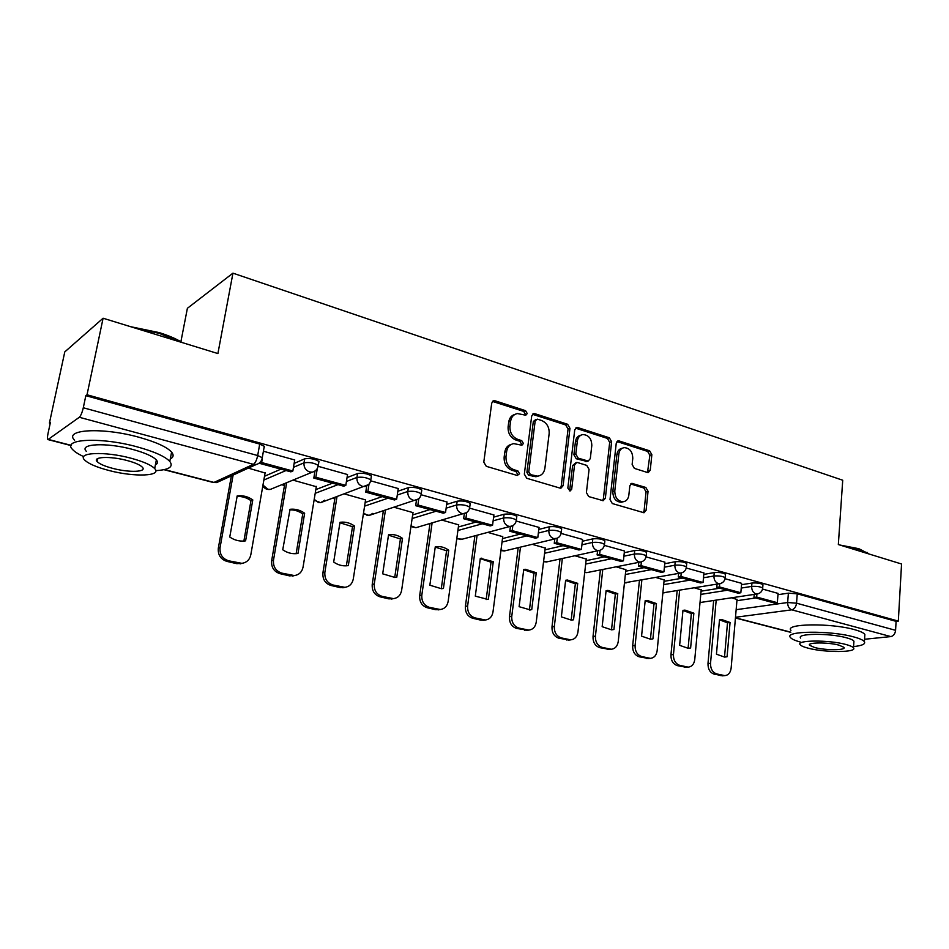 <?xml version="1.0" encoding="UTF-8"?>
<svg xmlns="http://www.w3.org/2000/svg" width="949" height="949" viewBox="0 0 949 949"><rect width="100%" height="100%" fill="white"/><g stroke="black" fill="none" stroke-linecap="round" stroke-linejoin="round"><path stroke-width="1.42" d="M527.241 413.55L525.544 410.668L495.07 400.798L493.871 400.703L491.724 403.1L483.788 462.139L486.303 466.327L517.252 475.473L519.554 473.776L517.834 470.882L513.884 469.708C508.356 467.406 505.734 462.982 505.995 456.445L506.636 451.534C507.43 447.015 509.791 444.381 513.706 443.622L521.891 445.211L523.421 443.491L521.713 440.609L517.786 439.387C512.306 437.026 509.696 432.614 509.945 426.148L510.586 421.285C511.345 416.919 513.623 414.345 517.395 413.562L525.77 415.223L527.241 413.55M525.046 415.176L525.378 414.25L523.682 411.38L492.507 401.415M517.241 475.473L517.691 474.358L515.971 471.475L512.021 470.313L513.884 469.708M521.167 445.152L521.559 444.144L519.85 441.261L515.924 440.051L517.786 439.387M647.372 472.46L648.262 472.555L650.255 470.182L651.856 454.701L649.638 450.822L619.199 440.965L618.226 440.87L616.245 443.219L610.005 499.601L612.319 503.551L644.003 512.757L646.091 510.313L648.06 491.333L645.818 487.454L631.904 483.361L629.851 485.769L628.831 495.236C628.25 499.044 626.376 501.226 623.208 501.76C617.752 501.25 614.94 497.667 614.786 491.001L618.855 453.942C619.424 450.301 621.204 448.201 624.205 447.631C629.721 448.07 632.58 451.641 632.781 458.367L632.129 464.476L634.383 468.391L647.372 472.46M164.45 469.577L213.976 482.424L253.407 464.322L79.313 417.275L47.96 439.589C47.272 439.09 47.284 437.098 47.996 433.622L50.427 422.329L49.407 423.1L64.781 351.901L103.097 318.223L217.902 353.562L232.944 273.158L842.724 480.23L838.335 544.548L901.55 564.003L898.323 621.097L87.023 394.772L85.837 395.662L83.298 407.762L257.689 455.544L262.268 457.703L262.066 458.806M103.097 318.223L87.023 394.772M569.969 428.319L567.621 424.274L534.928 413.705L533.801 413.598L531.701 415.982L524.334 474.168L526.778 478.284L559.969 488.083L560.918 488.177L563.125 485.686L569.969 428.319L568.06 428.984L565.711 424.95L532.472 414.286M577.822 427.584L609.353 437.786L611.642 441.736L605.355 498.213L603.208 500.692L588.736 496.588L586.399 492.59L589.068 469.375L586.731 465.39L577.656 462.578L576.672 462.483L574.548 464.927L571.689 489.221L570.147 490.965L567.834 488.083L574.738 429.85L576.778 427.477L577.822 427.584L575.901 428.248L607.407 438.414L609.353 437.786M736.922 600.705L755.736 597.941M777.966 594.691L788.382 593.161L787.658 602.52L796.543 603.184L895.583 630.326C895.109 633.873 893.531 635.96 890.826 636.589L864.563 639.258M49.407 423.1L50.214 423.313M281.687 484.737L284.475 485.485M332.708 498.284L334.807 498.842M381.806 511.309L383.242 511.689M429.067 523.86L429.897 524.073M180.891 341.735L187.392 308.295L232.944 273.158M898.323 621.097L896.093 621.346L895.583 630.326M79.313 417.275C80.819 415.781 82.148 412.613 83.298 407.762M265.091 472.97L248.306 468.142M294.712 459.98L263.407 451.226M316.29 486.695L292.944 480.111M347.524 474.547L318.259 466.339M365.555 499.898L344.558 493.966M398.248 488.545L370.691 480.823M412.981 512.602L394.191 507.276M447.003 502.009L421.095 494.749L421.237 493.812C417.631 491.582 413.147 490.811 407.797 491.475L397.275 495.046M458.675 524.844L441.949 520.088M493.907 514.951L469.577 508.142M502.733 536.659L487.928 532.425M539.044 527.419L516.209 521.025M545.224 548.048L532.247 544.323M582.544 539.423L561.108 533.421M586.245 559.044L574.964 555.782M624.466 551.001L604.347 545.367M625.865 569.673L616.186 566.838M664.905 562.164L646.044 556.885M664.158 579.934L655.984 577.514M703.933 572.935L686.246 568M701.192 589.863L694.431 587.834M741.632 583.35L725.06 578.724M701.074 591.18L719.769 588.19M741.525 584.714L751.952 583.042L751.667 586.411C756.697 586.091 760.363 586.636 762.688 588.048L762.652 588.499M664.027 581.346L682.592 578.107M703.802 574.406L714.253 572.579L713.945 575.996C719.01 575.64 722.77 576.209 725.202 577.704L725.155 578.19M625.711 571.191L644.122 567.668M664.751 563.73L675.214 561.737L674.869 565.213C679.982 564.821 683.826 565.414 686.388 566.98L686.341 567.514M586.055 560.681L604.311 556.873M624.276 552.698L634.762 550.503L634.395 554.038C639.543 553.611 643.481 554.228 646.174 555.877L646.115 556.47M545.011 549.827L563.065 545.687M582.33 541.262L592.817 538.854L592.413 542.448C597.609 541.974 601.642 542.614 604.489 544.37L604.418 545.011M502.484 538.593L520.325 534.085M538.807 529.423L549.305 526.778L548.854 530.42C554.097 529.91 558.226 530.586 561.239 532.436L561.156 533.136M458.391 526.968L475.995 522.069M493.61 517.158L504.121 514.228L503.634 517.94C508.913 517.383 513.16 518.083 516.351 520.052L516.256 520.811M412.649 514.939L429.98 509.589M446.671 504.441L457.169 501.191L456.647 504.963C461.973 504.358 466.327 505.093 469.719 507.181L469.601 508M365.151 502.496L382.21 496.624M397.845 491.25L408.355 487.644L407.797 491.475C407.56 495.829 409.339 498.735 413.147 500.218L415.342 500.396C418.746 499.542 420.704 497.347 421.237 493.812L421.795 489.969C418.189 487.739 413.717 486.956 408.355 487.644M315.815 489.601L332.553 483.16M347.049 477.584L357.559 473.539L356.954 477.442C362.34 476.718 366.955 477.537 370.798 479.897L370.644 480.858M264.51 476.268L280.916 469.15M294.131 463.42L304.665 458.841L304 462.827C309.421 462.033 314.178 462.898 318.283 465.413L318.105 466.457M778.073 593.41L762.557 589.068M737.029 599.471L731.584 597.799M762.925 585.13L762.96 584.679C760.647 583.255 756.97 582.71 751.952 583.042M725.463 574.774L725.499 574.275C723.067 572.781 719.318 572.211 714.253 572.579M686.673 564.05L686.72 563.504C684.158 561.927 680.326 561.333 675.214 561.737M646.483 552.935L646.542 552.354C643.837 550.681 639.911 550.064 634.762 550.503M604.821 541.428L604.893 540.788C602.034 539.02 598.012 538.38 592.817 538.854M561.594 529.495L561.678 528.795C558.664 526.92 554.536 526.244 549.305 526.778M516.731 517.098L516.825 516.339C513.634 514.358 509.399 513.658 504.121 514.228M470.111 504.239L470.229 503.409C466.837 501.309 462.483 500.562 457.169 501.191M421.664 490.87L421.795 489.969M371.249 476.967L371.403 475.995C367.56 473.61 362.945 472.792 357.559 473.539M318.769 462.495L318.935 461.451C314.843 458.913 310.086 458.035 304.665 458.841M896.093 621.346L797.243 593.813L788.382 593.161M85.837 395.662L259.706 444.085L264.273 446.291L264.071 447.418M514.939 414.393C511.487 415.377 509.423 417.904 508.735 421.985L510.586 421.285M515.924 440.051C510.455 437.691 507.845 433.29 508.106 426.825L508.735 421.985M511.309 444.369C507.691 445.318 505.52 447.928 504.785 452.175L506.636 451.534M512.021 470.313C506.505 468.011 503.883 463.598 504.144 457.074L504.785 452.175M560.266 488.154L561.203 486.244L568.06 428.984M537.454 419.161L535.2 420.775L528.783 471.772L530.479 474.642L537.786 476.161C541.749 475.437 544.121 472.78 544.904 468.189L549.163 433.527C549.4 427.18 546.849 422.827 541.511 420.466L537.454 419.161M536.055 419.328L533.326 421.463L535.2 420.775M538.142 476.113L535.9 476.742L528.605 475.235L526.897 472.365L533.326 421.463M602.485 500.645L603.386 498.747L609.685 442.364L607.407 438.414M575.924 462.721L572.627 465.52L569.768 489.767L571.689 489.221M569.353 490.847L569.768 489.767M591.808 445.508C591.618 438.604 588.641 434.962 582.864 434.547C579.803 435.152 577.977 437.275 577.383 440.917L575.818 454.12L578.166 458.142L588.214 461.048L590.302 458.64L591.808 445.508M580.859 435.211C577.846 435.84 576.043 437.952 575.462 441.558L577.383 440.917M586.992 461.428L576.245 458.747L573.896 454.737L575.462 441.558M622.39 448.189L622.236 448.236C619.234 448.806 617.455 450.905 616.897 454.535L618.855 453.942M622.852 501.855L621.227 502.282C615.771 501.772 612.971 498.189 612.817 491.535L616.897 454.535M643.22 512.674L644.086 510.799L646.055 491.867L643.813 487.988L630.67 483.954M647.491 472.495L649.863 455.283L647.633 451.416L616.98 441.522M242.991 563.172L236.847 563.682L226.823 561.369C220.619 559.246 217.784 554.857 218.317 548.178L231.366 475.888M243.881 541.037L250.987 500.657C246.704 497.632 242.042 496.244 237.001 496.469M259.836 462.78L259.729 463.409L290.868 471.855L292.85 471.012L261.639 462.531L262.339 458.592M264.332 447.204L264.439 446.576M292.85 471.012L294.736 459.85M259.729 463.409L261.639 462.531M265.139 472.649L250.809 554.821C249.682 559.732 246.704 562.579 241.888 563.338L228.59 560.788C222.363 558.664 219.527 554.252 220.061 547.561L233.122 475.081M245.601 540.835L252.79 499.921C247.997 496.552 242.802 495.212 237.214 495.876L229.753 537.027C234.356 540.171 239.29 541.488 244.569 540.977L245.601 540.835M252.79 499.921L250.987 500.657M295.068 575.485L289.516 575.877L279.884 573.647C273.917 571.595 271.177 567.3 271.651 560.74L284.819 483.456M296.135 553.67L302.743 513.919C298.674 511.013 294.249 509.672 289.481 509.874M314.973 471.155L313.822 478.082L343.716 486.185L345.804 485.402L315.851 477.264L317.298 468.498M345.804 485.402L347.548 474.429M313.822 478.082L315.851 477.264M316.349 486.386L303.051 567.146C301.972 572.045 299.077 574.857 294.38 575.568L281.758 573.113C275.779 571.061 273.027 566.743 273.502 560.171L286.681 482.685M297.974 553.445L304.641 513.243C300.145 510.04 295.281 508.723 290.05 509.293L282.743 549.779C287.061 552.769 291.699 554.05 296.646 553.623L297.974 553.445M304.641 513.243L302.743 513.919M345.211 587.289L340.157 587.597L330.893 585.45C325.151 583.469 322.494 579.258 322.909 572.816L335.033 497.43M346.373 565.806L352.506 526.683L339.932 522.769M366.717 486.018L365.756 492.163L394.464 499.957L396.658 499.221L367.892 491.404L369.019 484.12M396.658 499.221L398.272 488.45M365.756 492.163L367.892 491.404M365.602 499.613L353.289 578.997C352.245 583.884 349.446 586.648 344.867 587.324L332.874 584.964C327.108 582.971 324.451 578.748 324.866 572.294L336.99 496.718M348.33 565.568L354.511 526.043C350.276 523.006 345.709 521.725 340.81 522.211L340.003 522.318L333.68 562.045C337.749 564.892 342.103 566.138 346.753 565.782L348.33 565.568M354.511 526.043L352.506 526.683M393.527 598.617L388.876 598.866L379.956 596.802C374.428 594.881 371.854 590.764 372.222 584.43L383.384 510.799M394.725 577.49L400.419 538.961L388.485 535.165M416.469 500.147L415.662 505.698L443.254 513.184L445.532 512.507L417.88 504.987L418.806 498.688M445.532 512.507L447.015 501.914M415.662 505.698L417.88 504.987M413.029 512.33L401.617 590.408C400.632 595.26 397.904 598 393.444 598.629L382.032 596.352C376.48 594.43 373.894 590.29 374.274 583.955L385.436 510.123M396.777 577.229L402.506 538.368C398.521 535.461 394.215 534.228 389.6 534.631L388.544 534.785L382.684 573.837L394.998 577.466L396.777 577.229M402.506 538.368L400.419 538.961M439.945 609.566L435.781 609.721L427.192 607.74C421.866 605.877 419.363 601.832 419.683 595.616L429.968 523.587M441.285 588.736L446.564 550.788L435.235 547.11M464.334 513.623L463.634 518.712L490.194 525.924L492.543 525.283L465.947 518.059L466.706 512.507M492.543 525.283L493.919 514.868M463.634 518.712L465.947 518.059M458.711 524.595L448.153 601.381C447.216 606.209 444.571 608.914 440.229 609.507L429.339 607.324C424.001 605.45 421.498 601.405 421.819 595.165L432.103 522.97M443.432 588.463L448.735 550.242C444.962 547.466 440.905 546.256 436.564 546.612L435.283 546.778L429.85 585.201L441.487 588.724L443.432 588.463M448.735 550.242L446.564 550.788M484.666 620.1L480.977 620.183L472.697 618.262C467.56 616.459 465.129 612.496 465.401 606.387L474.88 535.865M486.161 599.578L491.048 562.188L480.277 558.629M510.408 526.505L509.803 531.238L535.378 538.178L537.798 537.585L512.187 530.621L512.828 525.663M537.798 537.585L539.056 527.336M509.803 531.238L512.187 530.621M502.756 536.41L492.994 611.963C492.104 616.755 489.542 619.436 485.319 619.994L474.927 617.882C469.779 616.079 467.335 612.105 467.62 605.972L477.086 535.283M488.379 599.282L493.278 561.678L480.313 558.344L475.295 596.138L487.857 599.388M493.278 561.678L491.048 562.188M130.547 326.67L159.373 332.648C168.792 335.59 176.443 338.912 182.315 342.601M180.215 341.96L159.539 333.455L134.485 327.88M155.79 470.633C169.088 469.826 173.762 466.754 169.8 461.428C165.007 456.374 154.07 451.51 137 446.813C100.701 436.777 61.246 438.829 72.646 449.577C74.746 451.854 78.435 454.203 83.726 456.623M156.039 461.617L157.344 461.558M170.262 459.031C173.525 457.288 173.964 454.986 171.603 452.092C166.822 446.943 155.933 441.997 138.898 437.24C102.694 427.086 63.275 429.304 74.603 440.265M86.418 451.427C78.316 443.681 106.596 442.258 132.587 449.411C144.912 452.78 152.836 456.291 156.36 459.957C158.092 462.009 157.771 463.646 155.399 464.856M109.265 470.574C134.58 477.252 162.303 476.22 154.675 468.569C151.14 464.974 143.192 461.511 130.832 458.165C104.793 451.107 76.489 452.412 84.627 460.016C88.518 463.776 96.727 467.288 109.265 470.574M126.869 460.455C110.167 455.935 92.006 456.754 97.189 461.653C99.657 464.061 104.912 466.315 112.978 468.438C129.372 472.792 147.297 472.092 142.326 467.169C140.001 464.832 134.853 462.59 126.869 460.455M839.853 545.011L858.869 548.712L868.608 553.753M868.786 553.919L859.462 549.447L843.317 546.078M853.59 646.577C862.06 645.688 865.666 644.063 864.409 641.726C863.246 640.112 859.723 638.523 853.827 636.933C830.245 630.266 783.779 630.883 790.41 637.455C791.585 639.009 794.906 640.539 800.375 642.046M864.741 636.423L864.859 634.454C863.709 632.817 860.185 631.192 854.302 629.59C830.755 622.841 784.337 623.612 790.944 630.314M800.659 638.108C795.986 633.374 829.343 632.971 846.259 637.728C850.529 638.867 853.092 640.017 853.934 641.18L853.851 642.58M808.216 648.191C824.8 652.698 857.718 652.58 853.507 647.87C852.653 646.732 850.09 645.593 845.808 644.454C828.868 639.756 795.487 640.053 800.173 644.703C801.098 645.878 803.779 647.04 808.216 648.191M838.963 645.142C828.086 642.129 806.626 642.307 809.592 645.308L814.728 647.538C825.464 650.468 846.722 650.373 843.958 647.337L838.963 645.142M527.834 630.243L516.564 628.416C511.606 626.66 509.245 622.781 509.483 616.767L518.201 547.668M529.423 610.029L533.955 573.196L523.706 569.732M554.785 538.949L554.263 543.303L578.902 549.981L581.393 549.424L556.719 542.721L557.253 538.249L553.741 538.629C550.349 537.276 548.724 534.548 548.854 530.42L538.356 533.041M581.393 549.424L582.544 539.352M554.263 543.303L556.719 542.721M545.248 547.81L536.232 622.164C535.39 626.933 532.911 629.567 528.795 630.1L518.854 628.072C513.895 626.316 511.523 622.414 511.76 616.399L520.467 547.122M531.725 609.721L536.244 572.71L525.355 569.281L523.741 569.507L519.103 606.684L530.444 609.934M536.244 572.71L533.955 573.196M569.53 640.006L558.878 638.214C554.097 636.506 551.796 632.698 551.998 626.791L560.017 559.02M571.179 620.112L575.355 583.801L565.616 580.444M597.562 550.894L597.111 554.916L620.86 561.357L623.41 560.847L599.626 554.382L600.076 550.313M623.41 560.847L624.466 550.93M597.111 554.916L599.626 554.382M586.268 558.819L577.953 632.01C577.146 636.732 574.75 639.353 570.752 639.851L561.239 637.894C556.446 636.186 554.145 632.366 554.335 626.447L562.342 558.51M573.54 619.792L577.716 583.362L567.372 580.017L565.64 580.266L561.357 616.862L571.286 620.1L573.54 619.792L571.642 620.077M577.716 583.362L575.355 583.801M609.816 649.436L599.732 647.657C595.106 646.008 592.864 642.271 593.03 636.459L600.397 569.958M613.92 629.507L611.595 629.839L602.152 626.684L606.103 590.646L607.929 590.397L617.763 593.647L613.92 629.507L611.512 629.839L615.343 594.062L606.079 590.788M638.807 562.389L638.416 566.126L661.334 572.342L663.932 571.867L640.99 565.628L641.382 561.891M663.932 571.867L664.905 562.105M638.416 566.126L640.99 565.628M625.889 569.447L618.238 641.524C617.467 646.198 615.142 648.784 611.263 649.258L602.141 647.372C597.502 645.711 595.272 641.963 595.426 636.138L602.781 569.483M617.763 593.647L615.343 594.062M648.76 658.523L639.175 656.791C634.703 655.178 632.532 651.512 632.663 645.794L639.424 580.491M652.912 638.902L650.551 639.235L641.56 636.162L645.178 600.681L647.099 600.42L656.459 603.576L652.912 638.902L650.445 639.199L653.991 603.967L645.166 600.788M678.618 573.457L678.286 576.933L700.409 582.935L703.055 582.496L680.908 576.47L681.24 573.006M703.055 582.496L703.944 572.888M678.286 576.933L680.908 576.47M664.181 579.72L657.147 650.706C656.423 655.344 654.169 657.894 650.397 658.357L641.643 656.53C637.159 654.917 634.988 651.239 635.106 645.498L641.856 580.053M656.459 603.576L653.991 603.967M686.424 667.301L677.301 665.617C672.983 664.051 670.86 660.445 670.955 654.81L677.159 590.669M690.623 647.977L688.215 648.321L679.626 645.332L682.96 610.385L684.941 610.1L693.861 613.184L690.623 647.977L688.108 648.25L691.358 613.54L682.96 610.456M717.064 584.121L716.768 587.372L738.144 593.172L740.837 592.757L719.437 586.945L719.733 583.694M740.837 592.757L741.644 583.291M716.768 587.372L719.437 586.945M701.216 589.649L694.751 659.579C694.075 664.181 691.892 666.696 688.227 667.135L679.816 665.379C675.486 663.802 673.363 660.196 673.458 654.549L679.638 590.254M693.861 613.184L691.358 613.54M722.865 675.795L714.17 674.146C709.982 672.627 707.93 669.081 707.99 663.541L713.66 600.492M727.076 656.755L724.656 657.111L716.448 654.193L719.496 619.768L721.537 619.483L730.054 622.485L727.076 656.755L724.526 657.005L727.503 622.805L719.496 619.804M754.206 594.418L753.957 597.467L774.609 603.066L777.338 602.686L756.661 597.063L756.922 594.003M777.338 602.686L778.073 593.362M753.957 597.467L756.661 597.063M737.041 599.27L731.133 668.155C730.493 672.722 728.381 675.214 724.811 675.629L716.72 673.932C712.533 672.402 710.469 668.855 710.528 663.304L716.187 600.112M730.054 622.485L727.503 622.805M523.682 411.38L525.544 410.668M515.971 471.475L517.834 470.882M519.85 441.261L521.713 440.609M736.151 609.685L787.658 602.52C787.658 606.269 789.034 608.7 791.786 609.827L735.499 617.277M735.451 617.799L790.802 632.164M890.826 636.589L791.786 609.827C794.42 609.116 795.997 606.897 796.543 603.184L797.243 593.813M48.446 439.458L71.128 445.342M700.777 594.406L727.325 590.242M741.24 588.06L751.667 586.411C751.644 590.219 753.067 592.698 755.902 593.849L757.088 593.979C760.398 593.374 762.261 591.393 762.688 588.048L762.96 584.679M663.695 584.62L689.982 580.112M703.494 577.799L713.945 575.996C713.897 579.863 715.356 582.389 718.298 583.576L719.567 583.706C722.889 583.077 724.763 581.073 725.202 577.704L725.499 574.275M625.355 574.513L651.346 569.625M664.407 567.182L674.869 565.213C674.81 569.139 676.305 571.713 679.354 572.935L680.718 573.077C684.051 572.425 685.937 570.385 686.388 566.98L686.72 563.504M585.675 564.062L611.346 558.783M623.908 556.197L634.395 554.038C634.3 558.024 635.842 560.645 638.997 561.915L640.468 562.057C643.813 561.369 645.711 559.317 646.174 555.877L646.542 552.354M544.596 553.255L569.886 547.537M581.915 544.821L592.413 542.448C592.306 546.505 593.884 549.186 597.146 550.479L598.736 550.634C602.093 549.922 604.015 547.834 604.489 544.37L604.893 540.788M502.033 542.069L526.92 535.877M457.904 530.503L482.341 523.789M493.136 520.823L503.634 517.94C503.468 522.14 505.141 524.927 508.664 526.315L510.526 526.481C513.907 525.699 515.853 523.551 516.351 520.052L516.825 516.339M412.115 518.534L436.066 511.238M446.137 508.166L456.647 504.963C456.445 509.233 458.177 512.092 461.831 513.516L463.859 513.694C467.24 512.875 469.197 510.704 469.719 507.181L470.229 503.409M364.594 506.137L387.987 498.201M315.21 493.314L338.01 484.642M346.432 481.44L356.954 477.442C356.67 481.867 358.52 484.844 362.471 486.374L364.879 486.552C368.283 485.663 370.252 483.444 370.798 479.897L371.403 475.995M263.858 480.04L286.005 470.538M293.466 467.335L304 462.827C303.68 467.335 305.59 470.372 309.706 471.961L312.34 472.151C315.744 471.214 317.725 468.972 318.283 465.413L318.935 461.451M273.134 488.261L270.346 489.399L267.82 489.245L262.98 485.069M368.603 484.571L320.679 502.662L318.378 502.507L314.202 499.376M324.724 500.182L320.679 502.662L314.072 500.182M418.45 498.984L369.149 515.426L367.026 515.271L363.538 512.946M372.803 513.385L369.149 515.426L363.42 513.694M466.445 512.685L415.852 527.715L411.047 525.888M417.584 527.205L415.852 527.715L410.953 526.553M512.674 525.746L460.87 539.554L456.837 538.261M462.353 539.162L456.754 538.818M505.58 550.681L500.989 550.1M600.243 550.242L546.209 562.01L543.599 561.452M547.324 561.761L543.563 561.784M641.726 561.761L586.707 572.65L584.738 572.342M587.668 572.461L584.703 572.567M681.785 572.852L624.501 582.805M626.672 582.781L624.454 582.935M720.481 583.54L662.876 592.84M664.395 592.757L662.876 592.911M757.871 593.849L700.908 602.401M259.706 444.085L257.689 455.544C256.704 460.123 255.281 463.041 253.407 464.322L256.254 464.5C259.682 463.539 261.687 461.273 262.268 457.703L264.273 446.291M256.254 464.5L216.704 482.578L213.311 482.495L216.704 482.578L219.954 481.096M508.106 426.825L509.945 426.148M504.144 457.074L505.995 456.445M493.255 401.546L495.07 400.798M561.203 486.244L563.125 485.686M533.053 414.405L534.928 413.705M565.711 424.95L567.621 424.274M526.897 472.365L528.783 471.772M528.605 475.235L530.479 474.642M532.709 476.445L534.595 475.864M609.685 442.364L611.642 441.736M603.386 498.747L605.355 498.213M572.627 465.52L574.548 464.927M573.896 454.737L575.818 454.12M576.245 458.747L578.166 458.142M585.308 461.558L587.241 460.953M612.817 491.535L614.786 491.001M630.788 483.99L632.781 483.456M643.813 487.988L645.818 487.454M646.055 491.867L648.06 491.333M644.086 510.799L646.091 510.313M617.241 441.593L619.199 440.965M647.633 451.416L649.638 450.822M649.863 455.283L651.856 454.701M648.25 470.751L650.255 470.182M220.061 547.561L218.317 548.178M238.638 563.113L236.847 563.682M228.59 560.788L226.823 561.369M273.502 560.171L271.651 560.74M291.414 575.355L289.516 575.877M281.758 573.113L279.884 573.647M324.866 572.294L322.909 572.816M342.15 587.111L340.157 587.597M332.874 584.964L330.893 585.45M374.274 583.955L372.222 584.43M390.964 598.428L388.876 598.866M382.032 596.352L379.956 596.802M421.819 595.165L419.683 595.616M437.94 609.317L435.781 609.721M429.339 607.324L427.192 607.74M467.62 605.972L465.401 606.387M483.207 619.804L480.977 620.183M474.927 617.882L472.697 618.262M511.76 616.399L509.483 616.767M526.849 629.922L524.548 630.266M518.854 628.072L516.564 628.416M554.335 626.447L551.998 626.791M568.949 639.685L566.589 639.994M561.239 637.894L558.878 638.214M595.426 636.138L593.03 636.459M609.59 649.104L607.17 649.389M602.141 647.372L599.732 647.657M635.106 645.498L632.663 645.794M648.831 658.203L646.364 658.452M641.643 656.53L639.175 656.791M673.458 654.549L670.955 654.81M686.768 666.993L684.253 667.218M679.816 665.379L677.301 665.617M710.528 663.304L707.99 663.541M723.446 675.486L720.896 675.7M716.72 673.932L714.17 674.146M312.34 472.151L270.346 489.399C267.084 489.886 264.569 488.723 262.826 485.9M561.678 528.795L561.239 532.436C560.752 535.924 558.831 538.036 555.462 538.783L504.287 550.978L500.93 550.55M735.439 617.989L790.79 632.354M48.019 439.601L71.056 445.579M163.952 469.684L213.311 482.495M492.863 401.107L493.871 400.703M532.899 413.93L533.801 413.598M535.9 476.742L537.786 476.161M586.268 461.641L588.214 461.048M575.996 427.75L576.778 427.477M621.227 502.282L623.208 501.76M631.287 483.527L631.904 483.361M617.538 441.095L618.226 440.87M241.888 563.338L240.097 563.908M294.38 575.568L292.482 576.09M340.81 522.211L339.979 522.484M344.867 587.324L342.862 587.799M389.6 534.631L388.509 534.951M393.444 598.629L391.356 599.068M436.564 546.612L435.259 546.956M440.229 609.507L438.07 609.91M481.772 558.154L480.289 558.498M485.319 619.994L483.077 620.361M169.8 461.428L171.603 452.092M156.36 459.957L154.675 468.569M97.842 458.497L97.189 461.653M867.006 552.294L867.801 553.125M864.409 641.726L864.859 634.454M853.934 641.18L853.507 647.87M809.663 644.395L809.592 645.308M525.355 569.281L523.729 569.625M528.795 630.1L526.493 630.444M567.372 580.017L565.628 580.361M570.752 639.851L568.392 640.16M607.929 590.397L606.091 590.717M611.263 649.258L608.843 649.543M647.099 600.42L645.178 600.717M650.397 658.357L647.918 658.606M684.941 610.1L682.96 610.397M688.227 667.135L685.7 667.372M721.537 619.483L719.757 619.709M724.811 675.629L722.248 675.842"/></g></svg>
